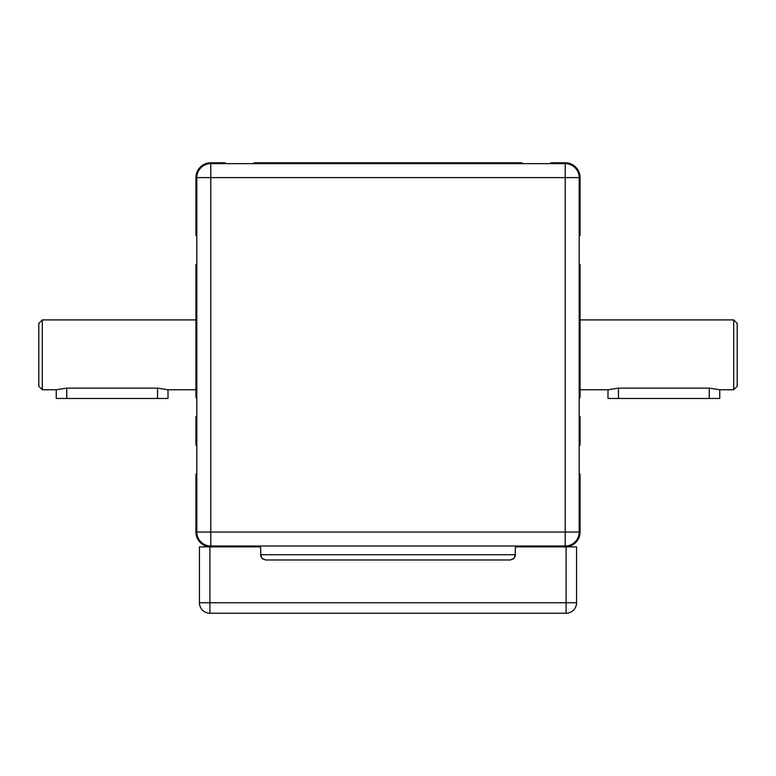 <?xml version="1.0" encoding="UTF-8"?>
<svg xmlns="http://www.w3.org/2000/svg" width="776" height="776" viewBox="0 0 776 776"><rect width="100%" height="100%" fill="white"/><g stroke="black" fill="none" stroke-linecap="round" stroke-linejoin="round"><path stroke-width="1.16" d="M579.187 474.078L580.06 474.078L580.06 532.045A14.841 14.841 0 0 1 565.219 546.886L515.458 546.886L566.092 546.886L566.092 602.758L576.568 602.758L576.568 546.886L566.092 546.886M579.187 416.634L580.06 416.634L580.06 445.094L579.187 445.094M579.187 264.558L580.06 264.558L580.06 397.778L579.187 397.778M550.902 163.639L550.902 162.766L565.219 162.766A14.841 14.841 0 0 1 580.06 177.607L580.06 235.574L579.187 235.574M254.082 163.639L254.082 162.766L521.918 162.766L521.918 163.639M196.813 235.574L195.94 235.574L195.94 177.607A14.841 14.841 0 0 1 210.781 162.766L225.098 162.766L225.098 163.639M196.813 397.778L195.94 397.778L195.94 264.558L196.813 264.558M196.813 445.094L195.94 445.094L195.94 416.634L196.813 416.634M576.568 602.758A10.476 10.476 0 0 1 566.092 613.234L566.092 602.758L209.908 602.758L209.908 613.234A10.476 10.476 0 0 1 199.432 602.758L209.908 602.758L209.908 546.886L260.542 546.886L210.781 546.886A14.841 14.841 0 0 1 195.94 532.045L195.94 474.078L196.813 474.078M236.098 546.013L215.146 546.013M265.78 559.981L510.22 559.981L513.925 558.448L515.458 554.743L260.542 554.743L262.075 558.448L265.78 559.981L262.511 558.836L260.833 556.47L260.542 546.013L243.082 546.013M532.918 546.013L515.458 546.013L515.167 556.47L513.489 558.836L510.22 559.981M560.854 546.013L539.902 546.013M565.219 163.639L210.781 163.639A13.968 13.968 0 0 0 196.813 177.607L196.813 532.045A13.968 13.968 0 0 0 210.781 546.013L565.219 546.013A13.968 13.968 0 0 0 579.187 532.045L579.187 177.607A13.968 13.968 0 0 0 565.219 163.639L565.219 532.045L210.781 532.045L210.781 546.013M260.542 546.013L515.458 546.013M733.708 389.746L737.2 386.254L737.2 323.398L733.708 319.906L733.708 389.746L719.74 389.746L709.264 388.136L618.472 388.136L607.996 389.746L580.06 389.746M733.708 319.906L580.06 319.906M195.94 389.746L168.004 389.746L157.528 388.136L66.736 388.136L56.26 389.746L42.292 389.746L42.292 319.906L38.8 323.398L38.8 386.254L42.292 389.746M195.94 319.906L42.292 319.906M168.004 389.746L168.004 398.476L56.26 398.476L56.26 389.746M719.74 389.746L719.74 398.476L607.996 398.476L607.996 389.746M209.908 546.886L199.432 546.886L199.432 602.758M209.908 613.234L566.092 613.234M565.219 546.013L565.219 532.045L579.187 532.045M196.813 532.045L210.781 532.045L210.781 177.607L196.813 177.607M210.781 163.639L210.781 177.607L579.187 177.607M66.736 388.136L66.736 398.476M157.528 398.476L157.528 388.136M618.472 388.136L618.472 398.476M709.264 398.476L709.264 388.136"/></g></svg>
